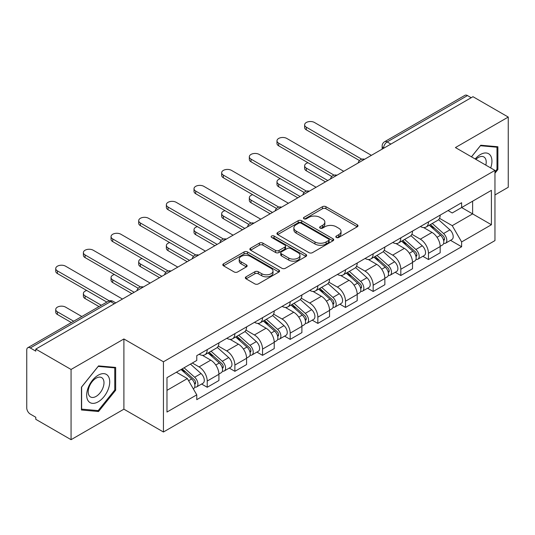 <?xml version="1.0" encoding="UTF-8"?>
<svg xmlns="http://www.w3.org/2000/svg" width="535" height="535" viewBox="0 0 535 535"><rect width="100%" height="100%" fill="white"/><g stroke="black" fill="none" stroke-linecap="round" stroke-linejoin="round"><path stroke-width="0.8" d="M336.334 237.46A1.725 0.996 0 0 0 338.769 237.46L357.26 226.786A2.461 1.418 0 0 0 357.982 225.777A2.461 1.418 0 0 0 357.26 224.774L325.935 206.691A2.461 1.418 0 0 0 322.458 206.691L303.967 217.364A1.725 0.996 0 0 0 303.465 218.066A1.725 0.996 0 0 0 303.967 218.775A1.725 0.996 0 0 0 306.408 218.775L308.795 217.391A7.878 4.547 0 0 1 319.937 217.391L322.545 218.895A7.878 4.547 0 0 1 324.852 222.112A7.878 4.547 0 0 1 322.545 225.329L320.151 226.706A1.725 0.996 0 0 0 319.649 227.415A1.725 0.996 0 0 0 320.151 228.117A1.725 0.996 0 0 0 322.592 228.117L324.979 226.733A7.878 4.547 0 0 1 336.12 226.733L338.729 228.244A7.878 4.547 0 0 1 341.036 231.454A7.878 4.547 0 0 1 338.729 234.671L336.334 236.055A1.725 0.996 0 0 0 335.833 236.758A1.725 0.996 0 0 0 336.334 237.46L336.334 236.055M246.067 276.816A2.461 1.418 0 0 0 245.344 277.819A2.461 1.418 0 0 0 246.067 278.829L254.854 283.898A2.461 1.418 0 0 0 258.331 283.898L278.869 272.048A2.461 1.418 0 0 0 279.591 271.038A2.461 1.418 0 0 0 278.869 270.035L247.544 251.952A2.461 1.418 0 0 0 244.067 251.952L223.53 263.808A2.461 1.418 0 0 0 222.807 264.812A2.461 1.418 0 0 0 223.53 265.815L234.143 271.947A2.461 1.418 0 0 0 237.627 271.947L246.414 266.871A2.461 1.418 0 0 0 247.137 265.868A2.461 1.418 0 0 0 246.414 264.858L241.151 261.822A6.58 3.798 0 0 1 239.219 259.134A6.58 3.798 0 0 1 243.285 255.623A6.58 3.798 0 0 1 250.46 256.446L271.078 268.349A6.58 3.798 0 0 1 273.01 271.038A6.58 3.798 0 0 1 268.945 274.549A6.58 3.798 0 0 1 261.769 273.726L258.331 271.747A2.461 1.418 0 0 0 254.854 271.747L246.067 276.816L246.067 278.829M163.436 361.787L123.899 338.963L71.068 369.464L35.791 349.094L472.973 96.695L508.25 117.065L455.419 147.566L494.955 170.391L163.436 361.787L163.436 432.006L494.955 240.603L494.955 170.391M308.969 252.654A2.461 1.418 0 0 0 312.453 252.654L332.984 240.797A2.461 1.418 0 0 0 333.706 239.794A2.461 1.418 0 0 0 332.984 238.791L301.66 220.708A2.461 1.418 0 0 0 298.182 220.708L277.652 232.564A2.461 1.418 0 0 0 276.929 233.568A2.461 1.418 0 0 0 277.652 234.571L308.969 252.654M272.335 237.834A1.725 0.996 0 0 1 274.08 238.075L274.08 236.029L305.926 254.413A2.461 1.418 0 0 1 306.649 255.416A2.461 1.418 0 0 1 305.926 256.425L285.396 268.276A2.461 1.418 0 0 1 281.912 268.276L250.587 250.193L250.587 248.186A2.461 1.418 0 0 0 249.872 249.19A2.461 1.418 0 0 0 250.587 250.193M250.587 248.186L259.375 243.111A2.461 1.418 0 0 1 262.859 243.111L275.558 250.447A2.461 1.418 0 0 0 279.043 250.447L284.867 247.076A2.461 1.418 0 0 0 285.59 246.073A2.461 1.418 0 0 0 284.867 245.07L271.646 237.433A1.725 0.996 0 0 1 271.138 236.731A1.725 0.996 0 0 1 272.201 235.815A1.725 0.996 0 0 1 274.08 236.029M71.068 369.464L71.068 439.683L35.791 419.313L35.791 417.267L30.294 414.09A5.016 2.896 -120 0 1 26.75 407.951L26.75 350.017A5.016 2.896 -120 0 1 27.787 347.723L108.097 301.359A5.016 2.896 60 0 1 110.605 301.606L30.294 347.971A5.016 2.896 -120 0 0 27.787 347.723M494.955 194.954L508.25 187.277L508.25 117.065M71.068 439.683L123.899 409.181L163.436 432.006M35.791 349.094L35.791 351.147L30.294 347.971M390.891 144.082L387.166 141.935A5.016 2.896 60 0 0 384.658 141.688L464.968 95.317A5.016 2.896 60 0 1 467.476 95.571L387.166 141.935A5.016 2.896 120 0 0 383.622 148.075L383.622 148.282M471.195 97.718L467.476 95.571M428.475 221.871A11.536 6.661 60 0 1 426.087 227.047L437.784 220.293A11.536 6.661 -120 0 0 440.171 215.117M411.87 234.29L420.316 239.172A11.536 6.661 60 0 1 428.475 253.296L440.171 246.541A11.536 6.661 -120 0 0 432.019 232.417L423.646 227.582M440.171 246.541L440.171 252.781L428.475 259.542L422.864 256.298M426.087 227.047A11.536 6.661 60 0 1 420.41 226.526M428.475 253.296L428.475 259.542M400.815 237.841A11.536 6.661 60 0 1 398.428 243.017L410.131 236.263A11.536 6.661 -120 0 0 412.518 231.087M395.204 272.268L400.815 275.505L412.518 268.751L412.518 262.504A11.536 6.661 -120 0 0 404.36 248.38L395.987 243.545M398.428 243.017A11.536 6.661 60 0 1 392.75 242.495M384.21 250.26L392.663 255.135A11.536 6.661 60 0 1 400.815 269.259L400.815 275.505M373.162 253.804A11.536 6.661 60 0 1 370.775 258.98L382.471 252.226A11.536 6.661 -120 0 0 384.859 247.05M367.552 288.231L373.162 291.475L384.859 284.72L384.859 278.474A11.536 6.661 -120 0 0 376.707 264.35L368.334 259.515M370.775 258.98A11.536 6.661 60 0 1 365.097 258.465M356.557 266.223L365.004 271.105A11.536 6.661 60 0 1 373.162 285.229L373.162 291.475M345.503 269.774A11.536 6.661 60 0 1 343.116 274.95L354.819 268.195A11.536 6.661 -120 0 0 357.206 263.019M339.892 304.201L345.503 307.438L357.206 300.683L357.206 294.444A11.536 6.661 -120 0 0 349.047 280.313L340.675 275.478M343.116 274.95A11.536 6.661 60 0 1 337.438 274.428M328.898 282.192L337.351 287.074A11.536 6.661 60 0 1 345.503 301.198L345.503 307.438M317.85 285.743A11.536 6.661 60 0 1 315.463 290.92L327.159 284.165A11.536 6.661 -120 0 0 329.547 278.982M312.239 320.171L317.85 323.407L329.547 316.653L329.547 310.407A11.536 6.661 -120 0 0 321.395 296.283L313.022 291.448M315.463 290.92A11.536 6.661 60 0 1 309.785 290.398M301.245 298.162L309.691 303.037A11.536 6.661 60 0 1 317.85 317.161L317.85 323.407M290.191 301.707A11.536 6.661 60 0 1 287.803 306.883L299.506 300.128A11.536 6.661 -120 0 0 301.894 294.952M284.58 336.134L290.191 339.377L301.894 332.616L301.894 326.377A11.536 6.661 -120 0 0 293.735 312.253L285.362 307.418M287.803 306.883A11.536 6.661 60 0 1 282.126 306.361M273.586 314.125L282.039 319.007A11.536 6.661 60 0 1 290.191 333.131L290.191 339.377M262.538 317.676A11.536 6.661 60 0 1 260.15 322.852L271.847 316.098A11.536 6.661 -120 0 0 274.234 310.922M256.927 352.104L262.538 355.34L274.234 348.586L274.234 342.34A11.536 6.661 -120 0 0 266.082 328.216L257.709 323.381M260.15 322.852A11.536 6.661 60 0 1 254.473 322.331M245.933 330.095L254.379 334.97A11.536 6.661 60 0 1 262.538 349.101L262.538 355.34M234.878 333.639A11.536 6.661 60 0 1 232.491 338.822L244.194 332.061A11.536 6.661 -120 0 0 246.582 326.885M229.268 368.067L234.878 371.31L246.582 364.556L246.582 358.31A11.536 6.661 -120 0 0 238.423 344.186L230.05 339.35M232.491 338.822A11.536 6.661 60 0 1 226.813 338.301M218.273 346.058L226.726 350.94A11.536 6.661 60 0 1 234.878 365.064L234.878 371.31M207.226 349.609A11.536 6.661 60 0 1 204.838 354.785L216.535 348.031A11.536 6.661 -120 0 0 218.922 342.855M201.615 384.036L207.226 387.273L218.922 380.519L218.922 374.279A11.536 6.661 -120 0 0 210.77 360.149L202.397 355.314M204.838 354.785A11.536 6.661 60 0 1 199.16 354.264M192.333 363.018L199.067 366.91A11.536 6.661 60 0 1 207.226 381.034L207.226 387.273M448.062 210.563L452.229 212.97L491.411 190.346L472.619 201.2L472.619 213.886L452.229 225.656L439.523 218.327M166.98 390.343L187.37 378.573L196.766 394.85L166.98 412.044L166.98 377.656L196.766 360.456L196.766 355.648L461.625 202.732L461.625 207.54L491.411 224.74L461.625 241.934L452.229 225.656M491.411 190.346L491.411 224.74M196.766 394.85L196.766 399.658L461.625 246.742L461.625 241.934M494.955 173.2L497.878 169.562L497.878 146.75L480.771 145.226L471.449 156.822M123.899 338.963L123.899 409.181M81.44 409.991L98.547 411.515L115.66 390.236L115.66 367.425L98.547 365.9L81.44 387.18L81.44 409.991M187.37 378.573L176.376 372.226M450.517 240.335L461.625 246.742M496.995 169.053L497.878 169.562M96.741 410.472L98.547 411.515M114.771 389.727L115.66 390.236M337.023 237.7L338.729 236.717A7.878 4.547 0 0 0 341.036 233.501L341.036 231.454M324.852 222.112L324.852 224.158A7.878 4.547 0 0 1 322.545 227.375L320.839 228.358M357.226 226.807L325.935 208.737A2.461 1.418 0 0 0 322.458 208.737L304.656 219.016M332.951 240.817L301.66 222.754A2.461 1.418 0 0 0 298.182 222.754L277.685 234.591M328.637 240.496A1.725 0.996 0 0 0 329.139 239.794A1.725 0.996 0 0 0 328.637 239.091L301.138 223.215A1.725 0.996 0 0 0 298.704 223.215L296.183 224.673A7.878 4.547 0 0 0 293.875 227.89A7.878 4.547 0 0 0 296.183 231.107L314.975 241.954A7.878 4.547 0 0 0 326.109 241.954L328.637 240.496L328.637 242.542A1.725 0.996 0 0 0 329.139 241.84L329.139 239.794M293.875 227.89L293.875 229.936A7.878 4.547 0 0 0 296.183 233.153L296.183 231.107M328.637 242.542L326.109 244A7.878 4.547 0 0 1 314.975 244L296.183 233.153M250.621 250.213L259.375 245.157L259.375 243.111M285.59 246.073L285.59 248.12A2.461 1.418 0 0 1 284.867 249.123L279.043 252.493A2.461 1.418 0 0 1 275.558 252.493L262.859 245.157A2.461 1.418 0 0 0 259.375 245.157M274.08 238.075L305.893 256.439M288.739 258.057A6.58 3.798 0 0 0 295.915 258.88A6.58 3.798 0 0 0 299.981 255.369A6.58 3.798 0 0 0 298.055 252.68L290.786 248.487A2.461 1.418 0 0 0 287.308 248.487L281.477 251.851A2.461 1.418 0 0 0 280.755 252.854A2.461 1.418 0 0 0 281.477 253.857L288.739 258.057L288.739 260.104A6.58 3.798 0 0 0 295.915 260.926A6.58 3.798 0 0 0 299.981 257.415L299.981 255.369M280.755 252.854L280.755 254.901A2.461 1.418 0 0 0 281.477 255.911L281.477 253.857M288.739 260.104L281.477 255.911M273.01 271.038L273.01 273.084A6.58 3.798 0 0 1 268.945 276.602A6.58 3.798 0 0 1 261.769 275.772L258.331 273.793A2.461 1.418 0 0 0 254.854 273.793L246.1 278.842M239.219 259.134L239.219 261.18A6.58 3.798 0 0 0 241.151 263.869L241.151 261.822M246.381 266.891L241.151 263.869M278.835 272.061L247.544 253.998A2.461 1.418 0 0 0 244.067 253.998L223.563 265.835M429.271 225.208L440.539 235.266A6.266 3.618 60 0 1 442.512 244.956L440.171 246.307M429.572 225.476L434.875 228.539M307.999 162.754A5.765 3.33 -0 0 0 304.636 165.783A5.765 3.33 -0 0 0 306.328 168.137L327.774 180.522M430.407 224.553L442.947 235.741A3.009 1.739 60 0 1 443.896 240.396A3.009 1.739 60 0 1 443.622 240.503M432.287 223.47L443.555 233.527A6.266 3.618 60 0 1 445.521 243.218A6.266 3.618 60 0 1 443.629 243.418M438.573 219.698L449.935 229.843A6.266 3.618 60 0 1 451.908 239.533L445.521 243.218M325.474 181.853L306.328 170.799A5.765 3.33 180 0 1 304.636 168.445L304.636 165.783M359.466 160.54L306.328 129.858A5.765 3.33 180 0 1 304.636 127.504L304.636 124.842A5.765 3.33 -0 0 0 306.328 127.196L361.76 159.196M371.39 155.344L314.48 122.488A5.765 3.33 -0 0 0 308.193 121.766A5.765 3.33 -0 0 0 304.636 124.842M401.618 241.178L412.886 251.229A6.266 3.618 60 0 1 414.852 260.926L412.512 262.277M401.912 241.439L407.222 244.502M280.34 178.723A5.765 3.33 -0 0 0 276.983 181.753A5.765 3.33 -0 0 0 278.668 184.107L300.122 196.485M402.755 240.516L415.294 251.711A3.009 1.739 60 0 1 416.237 256.359A3.009 1.739 60 0 1 415.962 256.472M404.627 239.433L415.902 249.491A6.266 3.618 60 0 1 417.868 259.181A6.266 3.618 60 0 1 415.976 259.388M410.913 235.661L422.282 245.806A6.266 3.618 60 0 1 424.248 255.496L417.868 259.181M297.814 197.816L278.668 186.768A5.765 3.33 180 0 1 276.983 184.414L276.983 181.753M373.958 257.141L385.227 267.199A6.266 3.618 60 0 1 387.2 276.889L384.859 278.24M374.259 257.409L379.562 260.471M252.687 194.693A5.765 3.33 -0 0 0 249.323 197.716A5.765 3.33 -0 0 0 251.015 200.07L272.462 212.455M375.095 256.486L387.634 267.674A3.009 1.739 60 0 1 388.584 272.328A3.009 1.739 60 0 1 388.31 272.435M376.974 255.402L388.243 265.46A6.266 3.618 60 0 1 390.209 275.15A6.266 3.618 60 0 1 388.316 275.351M383.261 251.631L394.623 261.775A6.266 3.618 60 0 1 396.595 271.466L390.209 275.15M270.162 213.786L251.015 202.732A5.765 3.33 180 0 1 249.323 200.378L249.323 197.716M490.689 167.923A16.297 9.409 120 0 0 490.394 155.417A16.297 9.409 120 0 0 475.194 158.982M485.82 165.114A11.155 6.44 120 0 0 485.151 158.119A11.155 6.44 120 0 0 483.894 156.956A11.155 6.44 120 0 0 475.869 159.37M471.489 156.842L480.417 145.727L496.995 147.212L496.995 169.307L494.955 171.849M495.891 146.577L496.995 147.212M108.177 376.092A16.297 9.409 120 0 0 92.435 380.305A16.297 9.409 120 0 0 88.215 400.916A16.297 9.409 120 0 0 103.957 396.702A16.297 9.409 120 0 0 108.177 376.092M102.927 378.793A11.155 6.44 120 0 0 101.677 377.63A11.155 6.44 120 0 0 91.291 382.839A11.155 6.44 120 0 0 89.265 395.793A11.155 6.44 120 0 0 90.515 396.957A11.155 6.44 120 0 0 100.901 391.747A11.155 6.44 120 0 0 102.927 378.793M98.193 410.606L81.621 409.121L81.621 387.026L98.193 366.401L114.771 367.879L114.771 389.982L98.193 410.606M113.674 367.251L114.771 367.879M331.814 176.503L278.668 145.821A5.765 3.33 180 0 1 276.983 143.467L276.983 140.805A5.765 3.33 -0 0 0 278.668 143.159L334.101 175.166M343.731 171.307L286.827 138.451A5.765 3.33 -0 0 0 280.541 137.729A5.765 3.33 -0 0 0 276.983 140.805M304.154 192.473L251.015 161.791A5.765 3.33 180 0 1 249.323 159.437L249.323 156.775A5.765 3.33 -0 0 0 251.015 159.129L306.448 191.135M316.078 187.277L259.167 154.421A5.765 3.33 -0 0 0 252.881 153.699A5.765 3.33 -0 0 0 249.323 156.775M346.305 273.111L357.574 283.169A6.266 3.618 60 0 1 359.54 292.859L357.199 294.21M346.6 273.378L351.91 276.441M225.028 210.656A5.765 3.33 -0 0 0 221.671 213.686A5.765 3.33 -0 0 0 223.356 216.04L244.809 228.425M347.442 272.455L359.981 283.644A3.009 1.739 60 0 1 360.924 288.298A3.009 1.739 60 0 1 360.65 288.405M349.315 271.372L360.59 281.423A6.266 3.618 60 0 1 362.556 291.12A6.266 3.618 60 0 1 360.664 291.321M355.601 267.6L366.97 277.739A6.266 3.618 60 0 1 368.936 287.435L362.556 291.12M242.502 229.756L223.356 218.701A5.765 3.33 180 0 1 221.671 216.347L221.671 213.686M318.646 289.074L329.914 299.132A6.266 3.618 60 0 1 331.887 308.822L329.547 310.173M318.947 289.341L324.25 292.404M197.375 226.626A5.765 3.33 -0 0 0 194.011 229.649A5.765 3.33 -0 0 0 195.703 232.003L217.15 244.388M319.783 288.418L332.322 299.613A3.009 1.739 60 0 1 333.272 304.261A3.009 1.739 60 0 1 332.997 304.368M321.662 287.335L332.93 297.393A6.266 3.618 60 0 1 334.897 307.083A6.266 3.618 60 0 1 333.004 307.284M327.948 283.563L339.31 293.708A6.266 3.618 60 0 1 341.283 303.399L334.897 307.083M214.849 245.719L195.703 234.664A5.765 3.33 180 0 1 194.011 232.31L194.011 229.649M290.993 305.044L302.262 315.102A6.266 3.618 60 0 1 304.228 324.792L301.887 326.143M291.287 305.311L296.597 308.374M169.715 242.589A5.765 3.33 -0 0 0 166.358 245.618A5.765 3.33 -0 0 0 168.043 247.972L189.497 260.358M292.13 304.388L304.669 315.576A3.009 1.739 60 0 1 305.612 320.231A3.009 1.739 60 0 1 305.338 320.338M294.003 303.305L305.278 313.363A6.266 3.618 60 0 1 307.244 323.053A6.266 3.618 60 0 1 305.351 323.254M300.289 299.533L311.658 309.678A6.266 3.618 60 0 1 313.624 319.368L307.244 323.053M187.19 261.689L168.043 250.634A5.765 3.33 180 0 1 166.358 248.28L166.358 245.618M276.501 208.443L223.356 177.76A5.765 3.33 180 0 1 221.671 175.406L221.671 172.745A5.765 3.33 -0 0 0 223.356 175.099L278.788 207.099M288.418 203.246L231.515 170.391A5.765 3.33 -0 0 0 225.228 169.669A5.765 3.33 -0 0 0 221.671 172.745M248.842 224.406L195.703 193.724A5.765 3.33 180 0 1 194.011 191.37L194.011 188.708A5.765 3.33 -0 0 0 195.703 191.062L251.136 223.068M260.766 219.21L203.855 186.354A5.765 3.33 -0 0 0 197.569 185.632A5.765 3.33 -0 0 0 194.011 188.708M221.189 240.375L168.043 209.693A5.765 3.33 180 0 1 166.358 207.339L166.358 204.678A5.765 3.33 -0 0 0 168.043 207.032L223.476 239.031M233.106 235.179L176.202 202.324A5.765 3.33 -0 0 0 169.916 201.601A5.765 3.33 -0 0 0 166.358 204.678M263.334 321.013L274.602 331.065A6.266 3.618 60 0 1 276.575 340.762L274.234 342.112M263.635 321.274L268.938 324.337M142.063 258.559A5.765 3.33 -0 0 0 138.699 261.588A5.765 3.33 -0 0 0 140.391 263.942L161.837 276.321M264.471 320.358L277.01 331.546A3.009 1.739 60 0 1 277.959 336.194A3.009 1.739 60 0 1 277.685 336.308M266.35 319.268L277.618 329.326A6.266 3.618 60 0 1 279.584 339.016A6.266 3.618 60 0 1 277.692 339.223M272.636 315.496L283.998 325.641A6.266 3.618 60 0 1 285.971 335.331L279.584 339.016M159.537 277.652L140.391 266.604A5.765 3.33 180 0 1 138.699 264.25L138.699 261.588M193.53 256.339L140.391 225.656A5.765 3.33 180 0 1 138.699 223.302L138.699 220.641A5.765 3.33 -0 0 0 140.391 222.995L195.823 255.001M205.453 251.142L148.543 218.287A5.765 3.33 -0 0 0 142.256 217.571A5.765 3.33 -0 0 0 138.699 220.641M235.681 336.976L246.949 347.034A6.266 3.618 60 0 1 248.915 356.725L246.582 358.076M235.975 337.244L241.285 340.307M114.403 274.529A5.765 3.33 -0 0 0 111.046 277.551A5.765 3.33 -0 0 0 112.731 279.905L134.185 292.291M236.818 336.321L249.357 347.509A3.009 1.739 60 0 1 250.3 352.164A3.009 1.739 60 0 1 250.026 352.271M238.69 335.238L249.965 345.296A6.266 3.618 60 0 1 251.931 354.986A6.266 3.618 60 0 1 250.039 355.186M244.976 331.466L256.345 341.611A6.266 3.618 60 0 1 258.311 351.301L251.931 354.986M131.877 293.621L112.731 282.567A5.765 3.33 180 0 1 111.046 280.213L111.046 277.551M165.877 272.308L112.731 241.626A5.765 3.33 180 0 1 111.046 239.272L111.046 236.61A5.765 3.33 -0 0 0 112.731 238.964L168.164 270.971M177.794 267.112L120.89 234.256A5.765 3.33 -0 0 0 114.604 233.534A5.765 3.33 -0 0 0 111.046 236.61M208.021 352.946L219.29 363.004A6.266 3.618 60 0 1 221.263 372.694L218.922 374.045M208.322 353.214L213.625 356.277M86.75 290.492A5.765 3.33 -0 0 0 83.386 293.521A5.765 3.33 -0 0 0 85.078 295.875L101.336 305.264M209.158 352.291L221.697 363.479A3.009 1.739 60 0 1 222.647 368.133A3.009 1.739 60 0 1 222.373 368.24M211.037 351.207L222.306 361.259A6.266 3.618 60 0 1 224.272 370.956A6.266 3.618 60 0 1 222.379 371.156M217.324 347.436L228.686 357.574A6.266 3.618 60 0 1 230.659 367.271L224.272 370.956M99.029 306.588L85.078 298.537A5.765 3.33 180 0 1 83.386 296.183L83.386 293.521M138.217 288.278L85.078 257.596A5.765 3.33 180 0 1 83.386 255.242L83.386 252.58A5.765 3.33 -0 0 0 85.078 254.934L140.511 286.934M150.141 283.082L93.23 250.226A5.765 3.33 -0 0 0 86.944 249.504A5.765 3.33 -0 0 0 83.386 252.58M181.057 369.524L191.637 378.967A6.266 3.618 60 0 1 193.603 388.657L193.296 388.838M181.164 369.464L185.973 372.24M81.835 316.519L65.578 307.13A5.765 3.33 -0 0 0 59.291 306.408A5.765 3.33 -0 0 0 55.734 309.484A5.765 3.33 -0 0 0 57.419 311.838L73.676 321.227M182.194 368.869L194.044 379.449A3.009 1.739 60 0 1 194.987 384.097A3.009 1.739 60 0 1 194.713 384.204M184.073 367.786L194.653 377.228A6.266 3.618 60 0 1 196.619 386.919A6.266 3.618 60 0 1 194.727 387.119M190.453 364.101L201.033 373.544A6.266 3.618 60 0 1 202.999 383.234L196.619 386.919M71.376 322.558L57.419 314.5A5.765 3.33 180 0 1 55.734 312.146L55.734 309.484M106.833 302.088L57.419 273.559A5.765 3.33 180 0 1 55.734 271.205L55.734 268.543A5.765 3.33 -0 0 0 57.419 270.897L109.307 300.857M122.482 299.045L65.578 266.189A5.765 3.33 -0 0 0 59.291 265.467A5.765 3.33 -0 0 0 55.734 268.543M383.796 148.175L383.622 148.075A5.016 2.896 0 0 1 382.151 146.028L382.151 149.125M234.878 365.064L246.582 358.31M262.538 349.101L274.234 342.34M290.191 333.131L301.894 326.377M317.85 317.161L329.547 310.407M345.503 301.198L357.206 294.444M373.162 285.229L384.859 278.474M400.815 269.259L412.518 262.504M207.226 381.034L218.922 374.279M199.067 366.91L210.77 360.149M226.726 350.94L238.423 344.186M254.379 334.97L266.082 328.216M282.039 319.007L293.735 312.253M309.691 303.037L321.395 296.283M337.351 287.074L349.047 280.313M365.004 271.105L376.707 264.35M392.663 255.135L404.36 248.38M420.316 239.172L432.019 232.417M364.161 159.51A5.016 2.896 120 0 0 361.948 160.794M336.508 175.48A5.016 2.896 120 0 0 334.295 176.757M308.849 191.45A5.016 2.896 120 0 0 306.635 192.727M281.196 207.413A5.016 2.896 120 0 0 278.982 208.69M253.536 223.383A5.016 2.896 120 0 0 251.323 224.66M225.884 239.352A5.016 2.896 120 0 0 223.67 240.63M198.224 255.315A5.016 2.896 120 0 0 196.011 256.593M170.571 271.285A5.016 2.896 120 0 0 168.358 272.562M142.912 287.248A5.016 2.896 120 0 0 140.698 288.525M114.329 303.753L110.605 301.606A5.016 2.896 120 0 1 113.112 301.359A5.016 5.016 0 0 0 108.097 301.359M338.729 236.717L338.729 234.671M320.151 228.117L320.151 226.706M322.545 227.375L322.545 225.329M303.967 218.775L303.967 217.364M322.458 208.737L322.458 206.691M325.935 208.737L325.935 206.691M357.26 226.786L357.26 224.774M277.652 234.571L277.652 232.564M298.182 222.754L298.182 220.708M301.66 222.754L301.66 220.708M332.984 240.797L332.984 238.791M314.975 244L314.975 241.954M326.109 244L326.109 241.954M262.859 245.157L262.859 243.111M275.558 252.493L275.558 250.447M279.043 252.493L279.043 250.447M284.867 249.123L284.867 247.076M305.926 256.425L305.926 254.413M254.854 273.793L254.854 271.747M258.331 273.793L258.331 271.747M261.769 275.772L261.769 273.726M246.414 266.871L246.414 264.858M223.53 265.815L223.53 263.808M244.067 253.998L244.067 251.952M247.544 253.998L247.544 251.952M278.869 272.048L278.869 270.035M440.539 235.266L437.028 237.293M444.518 239.018L443.388 239.667M449.935 229.843L443.555 233.527M306.328 170.799L306.328 168.137M306.328 127.196L306.328 129.858M412.886 251.229L409.369 253.262M416.859 254.981L415.728 255.636M422.282 245.806L415.902 249.491M278.668 186.768L278.668 184.107M385.227 267.199L381.716 269.225M389.206 270.951L388.076 271.606M394.623 261.775L388.243 265.46M251.015 202.732L251.015 200.07M278.668 143.159L278.668 145.821M251.015 159.129L251.015 161.791M357.574 283.169L354.063 285.195M361.546 286.921L360.416 287.569M366.97 277.739L360.59 281.423M223.356 218.701L223.356 216.04M329.914 299.132L326.403 301.165M333.893 302.884L332.763 303.539M339.31 293.708L332.93 297.393M195.703 234.664L195.703 232.003M302.262 315.102L298.751 317.128M306.234 318.853L305.104 319.502M311.658 309.678L305.278 313.363M168.043 250.634L168.043 247.972M223.356 175.099L223.356 177.76M195.703 191.062L195.703 193.724M168.043 207.032L168.043 209.693M274.602 331.065L271.091 333.098M278.581 334.816L277.451 335.472M283.998 325.641L277.618 329.326M140.391 266.604L140.391 263.942M140.391 222.995L140.391 225.656M246.949 347.034L243.438 349.061M250.922 350.786L249.791 351.441M256.345 341.611L249.965 345.296M112.731 282.567L112.731 279.905M112.731 238.964L112.731 241.626M219.29 363.004L215.779 365.031M223.269 366.756L222.139 367.405M228.686 357.574L222.306 361.259M85.078 298.537L85.078 295.875M85.078 254.934L85.078 257.596M191.637 378.967L188.608 380.719M195.609 382.719L194.479 383.374M201.033 373.544L194.653 377.228M57.419 314.5L57.419 311.838M57.419 270.897L57.419 273.559M364.589 159.269A5.016 5.016 0 0 0 358.156 162.981M336.93 175.233A5.016 5.016 0 0 0 330.496 178.951M309.277 191.202A5.016 5.016 0 0 0 302.843 194.914M281.617 207.172A5.016 5.016 0 0 0 275.184 210.884M253.964 223.135A5.016 5.016 0 0 0 247.531 226.853M226.305 239.105A5.016 5.016 0 0 0 219.872 242.816M198.652 255.068A5.016 5.016 0 0 0 192.219 258.786M170.993 271.038A5.016 5.016 0 0 0 164.559 274.749M143.34 287.007A5.016 5.016 0 0 0 136.906 290.719M115.794 302.904L113.112 301.359M384.658 141.688A5.016 5.016 0 0 0 382.151 146.028"/></g></svg>
